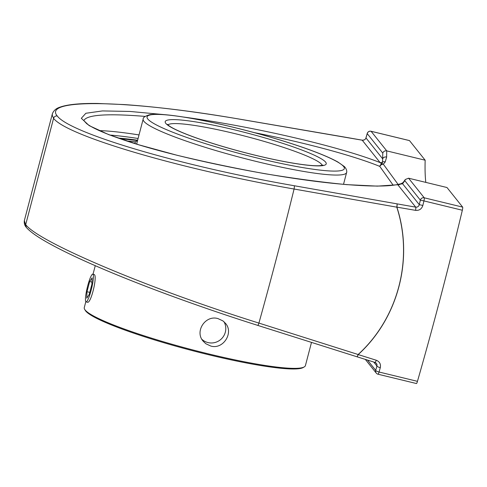 <?xml version="1.0" encoding="UTF-8"?>
<svg xmlns="http://www.w3.org/2000/svg" width="487" height="487" viewBox="0 0 487 487"><rect width="100%" height="100%" fill="white"/><g stroke="black" fill="none" stroke-linecap="round" stroke-linejoin="round"><path stroke-width="0.73" d="M375.081 362.431L376.451 363.393L376.999 364.532L376.944 366.035A628.449 97.23 103.6 0 1 375.702 370.357A3.202 0.816 16 0 0 379.044 372.019A631.651 97.723 -76.4 0 0 380.292 367.673A3.202 0.791 -164.1 0 1 376.944 366.035L373.742 362.03M52.383 113.757L52.255 115.279L53.576 118.341C54.197 116.606 55.421 115.815 57.253 115.973C41.985 98.258 128.477 99.78 241.327 119.449L362.206 140.195C364.051 140.353 365.311 139.605 365.981 137.949A3.202 0.791 -164.1 0 1 365.974 137.821A3.202 0.791 -164.1 0 1 366.047 137.705M257.684 325.353A3.202 0.45 -72.4 0 0 257.72 325.383C202.629 307.979 145.485 287.153 102.66 268.873C79.838 259.139 61.654 250.47 48.097 242.867C37.408 236.901 30.151 231.757 26.341 227.429L24.35 220.605L52.371 113.8C53.607 110.592 56.115 108.388 59.883 107.195C67.37 104.48 79.959 103.232 97.637 103.463L124.331 104.583C157.624 106.872 196.602 111.815 241.26 119.412A3.202 0.542 99.7 0 1 241.327 119.449M356.904 356.746A3.202 0.45 -72.4 0 0 356.947 356.776L257.72 325.383A3.202 0.45 -72.4 0 0 258.914 323.088A725.259 112.205 -76.4 0 0 294.081 189.029L396.783 207.164C413.688 258.907 398.256 317.993 358.128 354.512L258.914 323.088C148.346 288.499 38.552 242.118 25.695 224.61L53.576 118.341C66.445 135.666 179.703 169.117 294.081 189.029A3.202 0.402 100 0 0 294.306 185.748C181.56 166.183 69.915 133.219 57.253 115.973M380.292 367.673C380.98 364.118 379.641 361.64 376.268 360.24L358.201 354.579C398.342 318.035 413.78 258.907 396.881 207.133L415.588 210.36C419.252 210.652 421.669 209.02 422.844 205.459A631.651 97.723 -76.4 0 0 423.933 200.918L420.36 200.127A3.202 3.141 -38.6 0 1 424.244 197.801L408.587 178.205L405.3 179.502L404.807 180.659L420.36 200.127A628.449 97.23 103.6 0 1 419.283 204.643L422.844 205.459M26.182 227.234C24.6 225.353 23.991 223.143 24.35 220.605L24.362 220.55M398.098 184.403L383.318 164.192A3.202 2.38 144.3 0 0 379.787 166.396L393.186 185.243M409.506 140.615A3.202 0.493 -76.4 0 0 409.451 140.579L371.045 131.259A3.202 0.493 -76.4 0 1 371.1 131.295L409.506 140.615L425.163 160.211L386.757 150.891L371.1 131.295A3.202 3.141 141.4 0 0 367.216 133.621A628.449 97.23 103.6 0 0 365.981 137.949L382.679 158.841A3.202 2.654 0.2 0 1 386.648 157.045A182.899 28.295 103.6 0 1 386.757 150.891C384.809 150.623 383.482 151.36 382.776 153.088A186.101 28.794 -76.4 0 0 382.679 158.841L382.514 162.049A3.202 2.758 35.4 0 1 385.211 161.982L386.648 157.045M382.776 153.088L367.216 133.621A3.202 0.816 -164 0 1 367.216 133.487L365.974 137.815C365.591 139.41 364.319 140.189 362.151 140.159A3.202 0.444 -80.1 0 1 362.206 140.195L380.103 162.597A3.202 3.141 141.4 0 0 382.514 162.049L381.869 163.918A3.202 2.782 40.1 0 1 383.318 164.192L385.211 161.982M381.869 163.918A3.202 2.666 112.1 0 0 379.787 166.396C353.446 155.657 305.221 142.679 254.287 132.622M398.311 184.354A3.202 2.691 77.9 0 0 398.232 184.366A3.202 2.691 77.9 0 0 398.214 184.372L400.211 184.196A3.202 2.721 -106.5 0 1 401.105 183.696L401.105 183.696A3.202 2.721 -106.5 0 1 401.111 183.69L403.114 182.552L405.3 179.502M398.056 184.415A3.202 3.056 76.7 0 1 398.165 184.384A3.202 3.056 76.7 0 1 398.171 184.384A3.202 3.202 0 0 1 398.232 184.366L401.105 183.696M398.281 184.372L397.8 184.743A3.202 3.141 -38.6 0 0 400.211 184.196L402.585 183.751A3.202 2.983 -142.6 0 1 403.114 182.552M404.807 180.659A186.101 28.794 -76.4 0 1 402.585 183.751L419.283 204.643C418.723 206.451 417.529 207.285 415.703 207.145L294.306 185.748M462.65 207.121L424.244 197.801A3.202 0.493 -76.4 0 1 423.933 200.918L462.34 210.238A3.202 0.493 -76.4 0 0 462.65 207.121L446.993 187.525L408.587 178.205M183.611 117.05C253.13 126.468 339.725 146.538 380.103 162.597L382.271 164.338M83.813 120.618C86.716 114.719 107.14 113.313 145.083 116.399M416.379 383.5A3.202 0.493 -76.4 0 0 416.428 383.537A3.202 0.493 -76.4 0 0 417.456 381.339L379.044 372.019A3.202 0.493 -76.4 0 1 378.022 374.217A3.202 0.493 -76.4 0 1 377.973 374.18A3.202 3.141 -38.6 0 1 375.702 370.357L367.484 360.07M425.163 160.211A182.899 28.295 -76.4 0 0 425.808 182.382M462.34 210.238A631.651 97.723 103.6 0 1 417.456 381.339M137.632 140.238A147.805 17.355 14.7 0 0 118.25 138.083M126.894 141.017A137.176 16.108 -165.3 0 1 135.52 141.839A137.176 16.108 -165.3 0 0 126.924 141.023M311.497 342.398L305.416 365.591A114.311 13.423 -165.3 0 1 304.235 366.924A114.311 13.423 -165.3 0 1 193.534 350.116A114.311 13.423 -165.3 0 1 85.091 309.951A114.311 13.423 -165.3 0 1 84.647 309.318A114.311 13.423 -165.3 0 1 84.275 307.577L85.815 301.703M217.975 318.595L222.936 320.896L225.499 323.35C233.967 332.688 223.241 349.818 210.774 346.044L205.782 343.706L203.17 341.192C194.398 331.47 205.441 314.73 217.975 318.595M94.034 274.455L94.362 274.619C97.479 276.561 90.935 303.979 87.404 302.232L87.283 302.177M84.647 309.318L85.298 310.414A113.398 13.319 14.7 0 0 85.742 311.047A113.398 13.319 14.7 0 0 193.315 350.883A113.398 13.319 14.7 0 0 303.133 367.557L304.235 366.924M201.935 339.36A14.287 14.02 141.4 0 0 224.002 321.761M135.246 143.671A106.994 12.565 -165.3 0 1 135.136 142.527A106.994 12.565 -165.3 0 1 137.492 140.755M137.06 144.231A105.168 12.352 -165.3 0 1 136.908 142.989L143.166 119.138A105.168 12.352 14.7 0 0 143.921 121.33A105.168 12.352 14.7 0 0 249.709 159.821A105.168 12.352 14.7 0 0 346.61 172.514L343.518 184.317M85.834 301.721A14.269 2.21 103.6 0 1 87.49 286.673A14.269 2.21 103.6 0 1 92.792 274.157A14.269 2.21 103.6 0 1 93.023 274.315A14.269 2.21 103.6 0 1 91.367 289.363A14.269 2.21 103.6 0 1 86.065 301.885A14.269 2.21 103.6 0 1 85.834 301.721M89.206 294.477L86.765 298.166L86.99 291.707L89.651 281.559L92.092 277.876L91.866 284.335L89.206 294.477M89.651 281.559L91.946 282.119M86.99 291.707L89.76 292.377M362.151 140.159L343.414 136.877A3.202 0.444 -80.1 0 1 343.463 136.914A3.202 0.536 -80.3 0 0 343.402 136.877L241.26 119.412M396.783 207.164A3.202 0.402 -80 0 0 397.002 203.913A3.202 0.493 -80.2 0 1 396.881 207.133L396.783 207.164M358.128 354.512A3.202 0.408 45.5 0 0 358.201 354.579A3.202 0.542 -72.6 0 1 356.959 356.776L356.959 356.776A3.202 0.542 -72.6 0 1 356.953 356.776A3.202 0.45 -72.4 0 0 358.128 354.512M376.268 360.24A3.202 0.542 107.4 0 1 375.027 362.431A3.202 0.542 107.4 0 1 374.972 362.395M370.978 131.271A3.202 0.493 -76.4 0 1 371.045 131.259A3.202 3.202 0 0 0 367.216 133.487A3.202 0.816 -164 0 1 367.295 133.365M166 114.792L129.883 111.444L102.477 110.926L85.864 113.27L81.317 118.298L89.176 125.622L108.851 134.692L138.832 144.816L176.836 155.213C205.246 162.037 234.606 168.198 264.922 173.707C294.751 178.619 322.023 182.26 346.744 184.64L377.364 186.125L397.8 184.743L415.703 207.145A3.202 0.493 99.8 0 1 415.588 210.36M139.02 134.929A162.201 19.048 14.7 0 0 99.232 130.601M110.001 135.057A158.999 18.67 -165.3 0 1 138.089 138.491M147.798 118.998A101.966 11.974 -165.3 0 1 283.939 141.23A101.966 11.974 -165.3 0 1 305.349 168.027A101.966 11.974 -165.3 0 1 147.798 118.998M165.799 123.363A83.216 9.77 14.7 0 0 294.385 163.382A83.216 9.77 14.7 0 0 276.908 141.51A83.216 9.77 14.7 0 0 165.799 123.363M167.905 124.879A80.02 9.399 -165.3 0 1 244.224 135.946A80.02 9.399 -165.3 0 1 321.712 164.466A80.02 9.399 -165.3 0 1 322.242 165.367M119.979 138.685A145.595 17.1 -165.3 0 1 137.535 140.597M356.947 356.776A3.202 3.202 0 0 0 356.959 356.776L375.027 362.431L376.451 363.393M416.428 383.537L378.022 374.217A3.202 3.202 0 0 1 376.274 373.103L365.323 359.394M83.801 120.575L86.576 123.564C92.457 128.105 104.967 133.615 124.1 140.092C176.44 158.025 277.383 178.638 342.331 184.214C369.682 186.588 388.297 186.649 398.165 184.384M346.61 172.514C346.677 173.122 347.59 169.817 344.303 166.511L337.948 162.055C330.271 157.739 318.437 152.808 302.445 147.263C283.306 140.676 262.183 134.479 239.074 128.671C212.003 121.951 189.315 117.495 171.016 115.309C161.41 114.177 154.294 113.982 149.661 114.713C145.071 116.083 142.904 117.562 143.166 119.138M322.93 165.142L319.703 165.696C314.791 166 306.773 165.282 295.646 163.547C279.69 160.984 261.574 157.027 241.296 151.676C219.978 145.978 201.953 140.268 187.221 134.534C178.266 130.985 172.209 128.075 169.056 125.798L167.418 124.343M119.735 138.6L137.547 140.56M95.263 265.689L93.029 274.211M135.136 142.527L134.869 143.555M94.253 274.51L92.792 274.157M87.544 302.244L86.065 301.885"/></g></svg>
